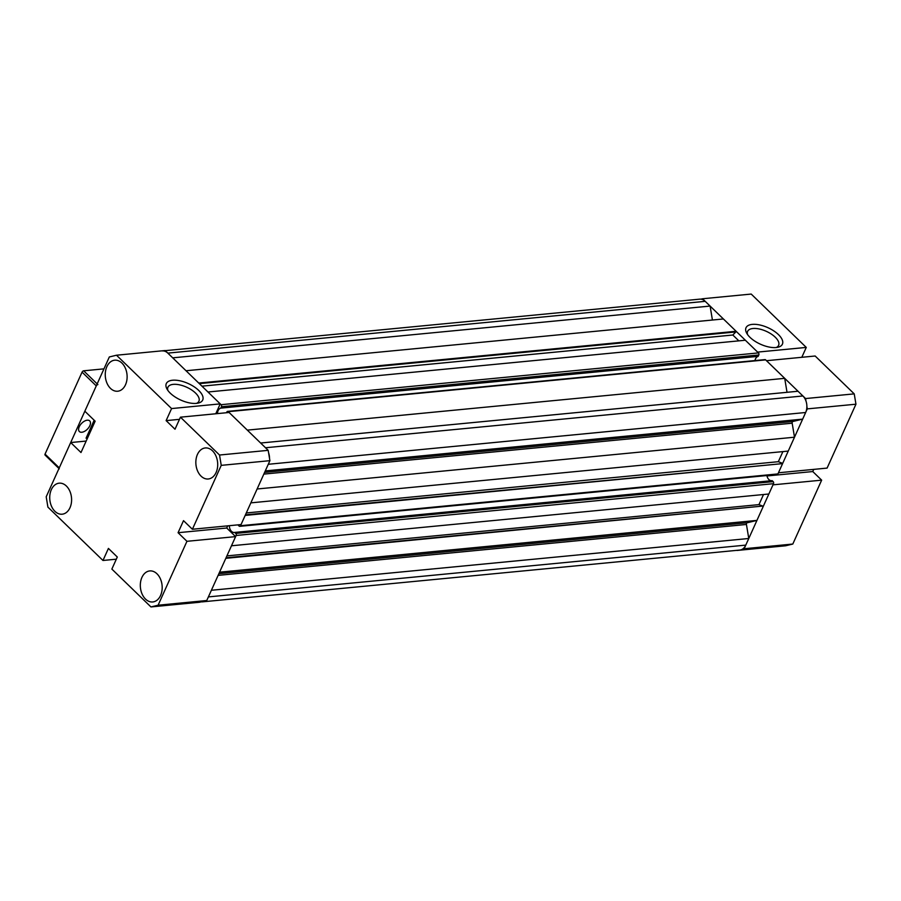 <?xml version="1.0" encoding="UTF-8"?>
<svg xmlns="http://www.w3.org/2000/svg" width="901" height="901" viewBox="0 0 901 901"><rect width="100%" height="100%" fill="white"/><g stroke="black" fill="none" stroke-linecap="round" stroke-linejoin="round"><path stroke-width="1.35" d="M217.468 413.604A6.307 4.404 -95.5 0 1 220.79 408.13L758.18 356.357A6.307 4.404 -95.5 0 0 754.982 360.569M245.432 514.865L782.575 463.621L245.196 515.406L240.533 525.711A1.487 1.036 -95.5 0 1 239.103 526.06L238.089 525.069A6.307 4.404 -95.5 0 0 238.055 524.855M766.897 475.537A6.307 4.404 -95.5 0 0 768.868 479.546A6.307 4.404 -95.5 0 0 771.425 480.717M229.372 525.688A6.307 4.404 -95.5 0 0 231.489 531.331A6.307 4.404 -95.5 0 0 234.406 532.491A6.307 4.404 -95.5 0 0 234.767 532.423L772.157 480.65L773.171 481.63A1.487 1.036 -95.5 0 1 773.508 483.691L768.857 494.007L231.478 545.781L236.13 535.476A1.487 1.036 -95.5 0 0 235.78 533.415L234.767 532.423M239.79 526.33L777.18 474.545A1.487 1.036 -95.5 0 0 777.923 473.926L782.575 463.621M246.3 512.962L778.34 461.695L782.091 463.148M782.901 451.592L778.34 461.695M250.85 502.859L788.24 451.086L794.502 437.21L257.112 488.995L250.85 502.859M802.667 419.134L805.652 412.5L268.273 464.285L265.277 470.919L802.667 419.134L792.936 421.477A1.487 1.036 -95.5 0 0 792.17 423.188L794.502 437.21M805.652 412.5A11.882 8.289 -95.5 0 0 802.904 395.978L798.016 391.248L260.637 443.022L265.525 447.752L802.904 395.978M269.5 458.237A11.882 8.289 -95.5 0 0 268.588 452.764M226.511 412.737L226.838 412.005A1.487 1.036 -95.5 0 1 228.268 411.667L247.325 430.126L784.703 378.341L787.023 392.307M228.268 411.667L765.647 359.882L784.703 378.341M765.647 359.882A1.487 1.036 -95.5 0 0 764.96 359.612L227.581 411.397M758.18 356.357L758.8 354.983A1.487 1.036 -95.5 0 0 758.451 352.91L745.352 340.229L207.973 392.003L221.072 404.695L758.451 352.91M220.79 408.13L221.421 406.756A1.487 1.036 -95.5 0 0 221.072 404.695M201.948 386.169L732.828 335.014L738.843 340.848M199.324 383.635L735.824 331.94L732.828 335.014M736.117 331.275L723.413 318.965L186.034 370.75L198.738 383.06L736.117 331.275L735.824 331.94M162.338 350.94A11.882 8.289 -95.5 0 1 167.834 353.113L172.71 357.843L710.101 306.07L712.421 320.024M167.834 353.113L705.213 301.339L710.101 306.07M705.213 301.339A11.882 8.289 -95.5 0 0 699.717 299.155L165.288 350.658M201.283 601.834A11.882 8.289 -95.5 0 0 202.432 601.845L739.811 550.06A11.882 8.289 -95.5 0 0 745.78 545.116L748.776 538.494L211.386 590.268L208.39 596.901L745.78 545.116M202.432 601.845A11.882 8.289 -95.5 0 0 205.079 600.922M226.061 557.775L762.708 506.069L225.813 558.327L219.551 572.191L756.93 520.406L747.211 522.76A1.487 1.036 -95.5 0 0 746.433 524.461L748.776 538.494M763.192 506.542L756.93 520.406M226.917 555.883L758.957 504.616L762.708 506.069M763.519 494.514L758.957 504.616M198.738 390.437A19.968 9.066 -155.7 0 1 198.265 403.085A19.968 9.066 -155.7 0 1 170.278 393.174A19.968 9.066 -155.7 0 1 166.944 388.95A19.968 9.066 -155.7 0 1 175.346 380.177A19.968 9.066 -155.7 0 1 198.738 390.437M196.519 403.366A16.995 7.715 24.3 0 0 198.907 401.215A16.995 7.715 24.3 0 0 195.528 393.05A16.995 7.715 24.3 0 0 179.536 384.84A16.995 7.715 24.3 0 0 167.924 387.227A16.995 7.715 24.3 0 0 167.89 390.448M156.965 573.779A15.587 10.88 84.5 0 1 161.955 590.684A15.587 10.88 84.5 0 1 152.753 601.958A15.587 10.88 84.5 0 1 145.534 599.097A15.587 10.88 84.5 0 1 140.545 582.204A15.587 10.88 84.5 0 1 149.757 570.93A15.587 10.88 84.5 0 1 156.965 573.779M121.905 363.058A15.587 10.88 84.5 0 1 126.895 379.952A15.587 10.88 84.5 0 1 117.682 391.225A15.587 10.88 84.5 0 1 110.474 388.376A15.587 10.88 84.5 0 1 105.485 371.471A15.587 10.88 84.5 0 1 114.697 360.197A15.587 10.88 84.5 0 1 121.905 363.058M212.49 450.815A15.587 10.88 84.5 0 1 217.479 467.709A15.587 10.88 84.5 0 1 208.277 478.983A15.587 10.88 84.5 0 1 201.058 476.133A15.587 10.88 84.5 0 1 196.069 459.228A15.587 10.88 84.5 0 1 205.282 447.955A15.587 10.88 84.5 0 1 212.49 450.815M66.381 486.033A15.587 10.88 84.5 0 1 71.37 502.927A15.587 10.88 84.5 0 1 62.158 514.201A15.587 10.88 84.5 0 1 54.95 511.351A15.587 10.88 84.5 0 1 49.96 494.446A15.587 10.88 84.5 0 1 59.173 483.173A15.587 10.88 84.5 0 1 66.381 486.033M215.767 413.762L220.227 403.873L165.165 350.534L116.499 355.219L109.336 356.954L84.84 411.205L95.146 421.184L80.989 452.527L70.695 442.549L46.199 496.8L47.911 507.128L102.973 560.478L108.424 548.416L117.299 557.021L111.859 569.083L150.94 606.936L158.103 605.213L186.946 541.31L178.071 532.705L183.511 520.654L192.397 529.259L221.241 465.355L219.529 455.028L180.448 417.174L175.008 429.225L166.122 420.621L171.573 408.57L116.499 355.219M192.397 529.259L241.051 524.562L269.906 460.67L268.183 450.342L229.113 412.478L180.448 417.174M150.94 606.936L199.594 602.24L206.757 600.517L235.611 536.624L226.725 528.02L227.705 525.846M116.33 559.183L102.973 560.478M220.227 403.873L171.573 408.57M179.468 419.337L166.122 420.621M268.183 450.342L219.529 455.028M269.906 460.67L221.241 465.355M226.725 528.02L178.071 532.705M235.611 536.624L186.946 541.31M206.757 600.517L158.103 605.213M86.169 441.062L70.695 442.549M778.43 334.575A19.968 9.066 -155.7 0 1 777.957 347.234A19.968 9.066 -155.7 0 1 749.97 337.323A19.968 9.066 -155.7 0 1 746.647 333.088A19.968 9.066 -155.7 0 1 755.049 324.326A19.968 9.066 -155.7 0 1 778.43 334.575M776.212 347.516A16.995 7.715 24.3 0 0 778.61 345.353A16.995 7.715 24.3 0 0 775.232 337.188A16.995 7.715 24.3 0 0 759.228 328.978A16.995 7.715 24.3 0 0 747.616 331.365A16.995 7.715 24.3 0 0 747.582 334.586M737.885 550.241L736.86 550.342M766.976 475.965L812.77 471.55L821.656 480.154L772.99 484.839L744.147 548.743L742.458 549.148M778.441 472.788L827.095 468.092L855.95 404.2L807.285 408.885L778.441 472.788M805.573 398.557L854.227 393.872L815.157 356.008L766.492 360.704L805.573 398.557L805.978 400.99M806.879 406.452L807.285 408.885M700.865 299.166L702.543 298.76L757.606 352.1L806.271 347.414L801.811 357.303M702.543 298.76L751.209 294.064L806.271 347.414M736.984 550.466L785.638 545.781L792.801 544.046L744.147 548.743M821.656 480.154L792.801 544.046M813.749 469.387L812.77 471.55M854.227 393.872L855.95 404.2M79.254 426.736A7.422 4.111 -45.9 0 1 84.412 421.172A7.422 4.111 -45.9 0 1 89.706 420.891A7.422 4.111 -45.9 0 1 89.83 425.711A7.422 4.111 -45.9 0 1 84.671 431.275A7.422 4.111 -45.9 0 1 79.378 431.556A7.422 4.111 -45.9 0 1 79.254 426.736M45.568 455.208A1.487 0.822 -45.9 0 1 45.073 455.061A1.487 0.822 -45.9 0 1 45.05 454.104L82.07 372.124A1.487 0.822 -45.9 0 1 83.669 370.807L103.964 368.858M59.286 468.835A1.487 0.822 -45.9 0 1 59.263 467.867L96.272 385.887A1.487 0.822 -45.9 0 1 97.882 384.581M87.532 438.044L86.057 438.19L94.166 420.226M91.981 425.047L92.972 426.004M236.13 535.476L773.508 483.691M235.78 533.415L773.171 481.63M240.533 525.711L777.923 473.926M263.847 474.095L792.17 423.188M264.612 472.383L792.936 421.477M221.421 406.756L758.8 354.983M218.121 575.367L746.433 524.461M218.887 573.667L747.211 522.76M45.05 454.104L59.263 467.867M82.07 372.124L96.272 385.887M83.669 370.807L97.173 383.894M45.073 455.061L58.959 468.52"/></g></svg>
